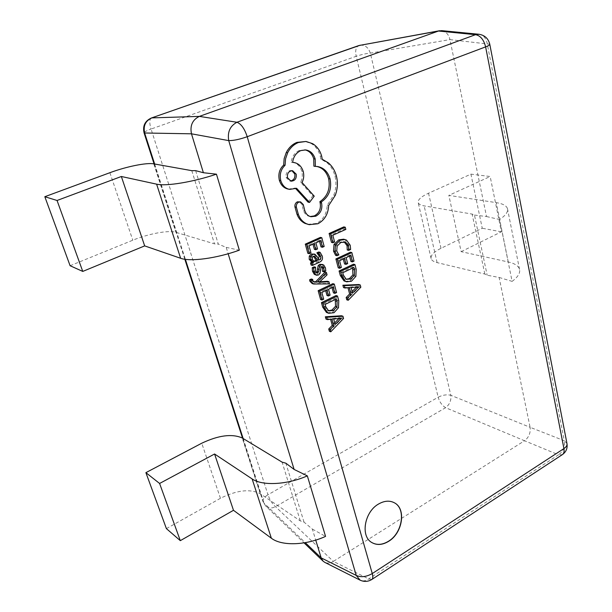 <?xml version="1.0" encoding="UTF-8"?>
<svg xmlns="http://www.w3.org/2000/svg" width="612" height="612" viewBox="0 0 612 612"><rect width="100%" height="100%" fill="white"/><g stroke="black" fill="none" stroke-linecap="round" stroke-linejoin="round"><path stroke-width="0.46" stroke-dasharray="3.06 2.29" d="M394.426 502.804L394.35 502.766C389.5 500.195 384.145 500.616 378.277 504.028C364.362 511.846 360.162 536.013 371.538 542.37L371.606 542.416M329.355 331.276L342.123 317.965L341.527 315.754M325.997 319.097L330.411 318.676L330.579 319.303M320.596 299.536L322.279 298.725L320.428 292.008L325.393 289.637L325.661 290.639M333.471 292.911L335.147 292.108L332.867 283.67M326.992 295.504L328.675 294.693L327.076 288.833L331.758 286.592L332.033 287.594M319.877 281.757L317.727 281.925L325.63 274.421L325.003 272.095M312.166 283.57L328.086 283.44L327.504 281.298M313.428 281.711L311.409 280.281L311.294 278.995M316.129 272.592L315.356 272.661L314.094 270.756L314.17 266.824M322.524 271.391L324.322 270.55L324.031 267.513L322.287 264.598L321.377 264.116M315.172 274.811L316.985 274.62L318.554 273.097L319.556 267.299L320.413 266.381L321.874 266.778M311.072 265.042L317.957 261.867C320.642 260.62 321.598 258.555 320.818 255.671L318.699 251.983M311.669 262.005L312.143 262.143M318.301 259.197L317.299 259.802L315.876 256.436L313.436 253.75M345.176 281.398L350.01 280.793L354.432 275.92L354.715 268.859L353.499 264.193M331.482 242.39L333.158 241.625L331.375 234.909L344.365 229.079L343.799 226.907M335.606 255.334L337.419 254.5L335.292 250.645L335.697 245.642L339.438 242.092L344.074 241.763M347.233 249.971L349.177 249.076L348.748 244.869L345.023 239.72L343.623 239.193M338.26 267.865L339.92 267.084L338.122 260.322L343.011 258.05L343.263 258.991M350.944 261.492L352.596 260.72L350.385 252.228M344.564 263.956L346.224 263.183L344.671 257.277L349.284 255.127L349.536 256.076M346.767 299.819L359.366 286.753L358.793 284.526M343.5 287.556L347.846 287.227L347.991 287.762M307.828 253.307L309.557 252.527L307.637 245.565L312.724 243.285L312.969 244.18M321.025 246.896L322.738 246.116L320.382 237.387M314.384 249.359L316.106 248.579L314.446 242.513L319.25 240.355L319.495 241.243M327.29 312.786L332.584 312.212L337.067 307.247L337.327 300.194L336.072 295.558M307.752 224.344L316.481 223.441C323.205 219.8 326.785 213.733 327.213 205.25L333.838 195.037C336.141 188.695 336.524 182.33 334.978 175.935C333.494 170.45 330.817 166.028 326.938 162.677L320.764 159.059L320.221 156.068C318.699 150.483 315.67 146.291 311.148 143.499L304.608 141.318M310.261 216.533L309.534 216.411C306.727 215.776 304.7 213.856 303.46 210.65L301.838 204.263L299.199 201.639M313.895 166.181L316.672 166.433M308.081 202.167L312.786 195.878L300.614 182.277C302.359 178.888 302.749 175.216 301.785 171.253C300.102 166.066 296.958 163.083 292.352 162.295L291.205 162.203C291.939 156.573 294.655 152.648 299.352 150.422L304.929 149.879M288.328 189.139L295.191 188.037L295.741 188.649M166.395 528.615L220.458 498.298C236.729 490.151 249.987 488.628 260.238 493.716L300.301 520.911L304.019 522.12L312.365 529.097L315.731 540.105M304.019 522.12L285.842 463.177M195.633 170.641L218.293 244.119L226.203 247.363L228.161 253.758M226.203 247.363L239.338 250.178M312.365 529.097L325.561 536.38M371.782 579.503L368.676 578.937L333.364 561.403L524.538 440.747L558.534 454.815L368.676 578.937C365.693 580.979 362.839 581.385 360.124 580.161M478.974 34.272C483.396 35.045 486.142 38.166 487.206 43.636L564.302 440.747L530.099 427.306L499.117 277.45L487.167 275.239L484.834 274.031L437.113 262.617C433.656 261.76 431.659 260.429 431.116 258.616C430.527 255.334 433.824 251.899 441.007 248.304L482.248 228.253L470.926 174.137L428.545 193.208C421.163 196.628 417.713 199.757 418.195 202.603C418.684 204.171 420.666 205.265 424.139 205.884L472.135 214.085L474.461 215.057L487.167 275.239M474.461 215.057L486.525 216.549L449.95 39.604L489.776 44.24M499.117 277.45L512.106 281.375L499.599 219.509C505.619 215.485 508.251 211.882 507.493 208.692C506.545 205.686 502.796 203.666 496.263 202.633L448.833 195.389L490.174 176.501L470.926 174.137M486.525 216.549L499.599 219.509M512.106 281.375C517.905 277.045 520.384 273.044 519.534 269.372C518.502 265.899 514.746 263.428 508.258 261.974L461.15 251.662L448.833 195.389M461.15 251.662L501.366 231.803L490.174 176.501M501.366 231.803L482.248 228.253M70.105 265.73L132.804 240.21C148.578 233.7 168.66 229.974 175.881 232.315L214.475 243.859L218.293 244.119M566.964 443.539L564.302 440.747C565.205 446.691 563.277 451.381 558.534 454.815L562.306 454.67M360.277 45.189C365.012 44.814 368.37 47.461 370.337 53.137L450.845 395.306L530.099 427.306C530.726 432.898 528.875 437.373 524.538 440.747L445.628 407.691C442.078 405.549 439.592 402.053 438.161 397.211L267.972 494.764L151.065 129.04L356.192 56.296L438.161 397.211C442.583 394.962 446.814 394.327 450.845 395.306C451.35 400.447 449.613 404.57 445.628 407.691L275.522 506.698C271.651 508.557 268.393 508.335 265.738 506.048L263.948 503.041L305.281 542.66M243.148 438.521L263.948 503.041L263.068 501.779C262.525 499.43 264.162 497.089 267.972 494.764C269.823 499.935 272.34 503.906 275.522 506.698L333.364 561.403C330.526 563.216 327.672 563.537 324.804 562.374M441.696 30.638C446.033 31.564 448.787 34.555 449.95 39.604L370.337 53.137C366.106 53.496 361.394 54.552 356.192 56.296C355.059 50.612 355.909 47.047 358.747 45.594M334.611 241.985L333.158 241.625M332.821 235.253L331.375 234.909M345.834 229.408L344.365 229.079M338.864 254.883L337.419 254.5M350.645 249.436L349.177 249.076M341.366 267.49L339.92 267.084M339.568 260.712L338.122 260.322M344.464 258.432L343.011 258.05M347.677 263.573L346.224 263.183M346.124 257.66L344.671 257.277M350.752 255.51L349.284 255.127M354.057 261.102L352.596 260.72M352.657 268.056L352.405 267.077L341.305 272.325L341.94 274.712L344.74 278.858L346.224 279.302M353.866 267.482L352.405 267.077M342.758 272.738L341.305 272.325M360.835 287.189L359.366 286.753M349.299 287.663L347.846 287.227M351.089 287.548L349.636 287.105L351.074 292.536L352.13 291.473M352.527 292.987L351.074 292.536M356.383 287.189L357.255 286.447L349.636 287.105M358.64 286.906L357.263 286.5M358.716 286.883L357.255 286.447M357.653 287.105L356.192 286.661M310.973 252.909L309.557 252.527M309.06 245.94L307.637 245.565M314.147 243.645L312.724 243.285M317.529 248.954L316.106 248.579M315.876 242.872L314.446 242.513M320.688 240.707L319.25 240.355M324.169 246.483L322.738 246.116M318.722 260.192L317.299 259.802M313.551 262.51L312.135 262.112M313.902 256.336L312.021 256.107L310.934 257.292L310.896 259.136L312.403 261.026L313.505 261.255M313.826 261.423L312.403 261.026M320.619 270.175L319.196 269.754M322.149 266.694L321.621 266.541M325.76 270.963L324.322 270.55M329.516 283.884L328.086 283.44M319.487 282.078L318.668 281.826M319.166 282.415L317.743 281.979M319.15 282.362L317.727 281.925M319.954 281.696L318.531 281.26M327.068 274.842L325.63 274.421M323.694 299.199L322.279 298.725M321.843 292.467L320.428 292.008M326.816 290.088L325.393 289.637M330.098 295.16L328.675 294.693M328.499 289.285L327.076 288.833M333.196 287.036L331.758 286.592M336.577 292.559L335.147 292.108M335.254 299.49L334.971 298.465L323.71 303.927L324.36 306.298L327.221 310.391L328.422 310.766M336.409 298.931L334.971 298.465M325.133 304.409L323.71 303.927M343.562 318.47L342.123 317.965M331.834 319.181L330.411 318.676M333.655 319.028L332.232 318.523L333.708 323.916L334.71 322.899M335.131 324.437L333.708 323.916M338.987 318.561L339.966 317.704L332.232 318.523M341.335 318.232L339.981 317.75M341.404 318.209L339.966 317.704M340.326 318.447L338.895 317.942M317.919 223.763L316.481 223.441M328.667 205.533L327.213 205.25M335.3 195.297L333.838 195.037M322.226 159.25L320.764 159.059M296.606 188.289L295.191 188.037M314.224 196.146L312.786 195.878M302.037 182.514L300.614 182.277M292.628 162.394L291.205 162.203M304.883 210.949L303.46 210.65M291.886 170.649L291.182 170.48C287.28 170.809 285.582 173.15 286.087 177.495L289.621 180.938L290.34 180.991M154.645 164.008L185.375 259.335M508.258 261.974L496.263 202.633M441.007 248.304L428.545 193.208M484.834 274.031L472.135 214.085M437.113 262.617L424.139 205.884M220.458 498.298L201.753 443.218M260.238 493.716L242.245 437.978M300.301 520.911L282.101 462.152M191.808 170.664L214.475 243.859M153.788 163.855L175.881 232.315M109.885 172.706L132.804 240.21M151.447 117.971C149.405 119.195 149.274 122.89 151.065 129.04C146.367 130.754 144.05 132.07 144.095 132.988M336.738 251.019L335.292 250.645M337.143 246.001L335.697 245.642M340.892 242.444L339.438 242.092M350.209 245.228L348.748 244.869M346.484 240.065L345.023 239.72M351.464 281.222L350.01 280.793M355.893 276.333L354.432 275.92M356.176 269.257L354.715 268.859M343.393 275.125L341.94 274.712M346.193 279.286L344.74 278.858M322.249 256.061L320.818 255.671M317.307 256.826L315.876 256.436M319.38 262.265L317.957 261.867M314.4 256.283L313.535 256.053M313.443 256.497L312.021 256.107M312.357 257.69L310.934 257.292M312.319 259.526L310.896 259.136M315.509 271.177L314.094 270.756M318.408 275.04L316.985 274.62M319.977 273.518L318.554 273.097M320.979 267.712L319.556 267.299M321.843 266.794L320.413 266.381M325.462 267.918L324.031 267.513M323.717 264.996L322.287 264.598M312.824 280.724L311.409 280.281M315.861 284.282L314.446 283.838M334.014 312.709L332.584 312.212M338.497 307.729L337.067 307.247M338.765 300.66L337.327 300.194M325.783 306.788L324.36 306.298M328.644 310.881L327.221 310.391M336.447 176.157L334.978 175.935M328.407 162.876L326.938 162.677M321.675 156.244L320.221 156.068M312.594 143.652L311.148 143.499M295.497 188.748L294.081 188.496M303.215 171.467L301.785 171.253M300.79 150.59L299.352 150.422M303.353 205.349L301.93 205.058M303.261 204.553L301.838 204.263M287.502 177.725L286.087 177.495M519.534 269.372L507.493 208.692M431.116 258.616L418.195 202.603M242.543 438.154L263.068 501.779L265.738 506.048L304.057 542.867M184.832 259.258L154.071 163.901M344.824 241.878L343.363 241.526M345.474 279.164L346.928 279.585M313.267 255.946L314.69 256.329M312.786 261.163L314.201 261.561M322.616 266.71L321.185 266.304M316.771 273.082L315.356 272.661M314.048 282.04L312.633 281.597M327.695 310.59L329.118 311.08M305.648 149.932L304.21 149.764M317.406 166.518L315.953 166.311M310.965 216.725L309.534 216.411M289.621 180.938L291.037 181.175M291.182 170.48L292.605 170.694"/><path stroke-width="0.92" d="M378.415 504.112C364.5 511.93 360.3 536.104 371.675 542.462C376.808 545.453 382.469 545.07 388.666 541.314C402.635 533.067 406.368 508.824 394.495 502.85C389.645 500.279 384.282 500.7 378.415 504.112M371.606 542.416C376.724 545.361 382.37 544.963 388.528 541.222C402.451 532.998 406.215 508.847 394.426 502.804M330.579 319.303L332.247 325.37L328.728 328.996L329.355 331.276L330.778 331.811L343.562 318.47L342.965 316.251L326.777 317.299L327.412 319.609L331.834 319.181L333.67 325.89L330.143 329.524L330.778 331.811M342.965 316.251L341.527 315.754L325.355 316.787L325.997 319.097L327.412 319.609M328.422 295.971L330.098 295.16L328.499 289.285L333.196 287.036L334.902 293.37L336.577 292.559L334.305 284.106L332.867 283.67L318.148 290.685L320.596 299.536L322.011 300.01L323.694 299.199L321.843 292.467L326.816 290.088L328.422 295.971L326.992 295.504L325.661 290.639M332.033 287.594L333.471 292.911L334.902 293.37M328.935 281.734L319.15 282.362L327.068 274.842L326.433 272.516L317.115 282.155L314.048 282.04L312.824 280.724L312.709 279.432L311.034 280.22L311.256 281.642L313.581 284.022L329.516 283.884L328.935 281.734L327.504 281.298L319.877 281.757M312.709 279.432L311.294 278.995L309.618 279.783L309.84 281.199L312.166 283.57L313.581 284.022M326.433 272.516L325.003 272.095L315.7 281.719L313.428 281.711M323.052 266.947L323.893 268.416L323.955 271.805L325.76 270.963L325.462 267.918L323.717 264.996L321.086 264.705L319.563 266.082L318.508 271.965L316.771 273.082L315.509 271.177L315.593 267.23L314.17 266.824L312.235 267.719L312.502 271.261L314.316 274.352L316.595 275.239L318.408 275.04L319.977 273.518L320.979 267.712L321.843 266.794L323.052 266.947L322.149 266.694M322.799 264.522L319.663 264.3L318.141 265.677L317.085 271.544L316.129 272.592M321.874 266.778L322.463 268.002L322.524 271.391L323.955 271.805M320.13 252.358L318.301 253.192L320.673 256.558C321.109 258.18 320.459 259.389 318.722 260.192L317.307 256.826L314.859 254.133L312.701 254.416L310.689 256.497L310.613 259.687L313.551 262.51L311.906 263.328L312.487 265.447L319.38 262.265C322.073 261.018 323.029 258.952 322.249 256.061L320.13 252.358L318.699 251.983L316.878 252.81L319.242 256.168L318.301 259.197M312.143 262.143L310.491 262.93L311.072 265.042L312.487 265.447M314.859 254.133L311.279 254.026L309.274 256.107L309.198 259.289L311.669 262.005L313.084 262.41M354.968 264.583L353.499 264.193L339.086 270.978L340.295 275.499L344.005 280.9L346.629 281.826L351.464 281.222L355.893 276.333L356.176 269.257L354.968 264.583L340.54 271.391L341.741 275.92L345.459 281.329L346.629 281.826M329.111 233.478L331.482 242.39L332.928 242.742L334.611 241.985L332.821 235.253L345.834 229.408L345.267 227.228L343.799 226.907L329.111 233.478L330.557 233.822L332.928 242.742M348.695 250.339L350.645 249.436L350.209 245.228L346.484 240.065L343.623 239.193L338.727 239.873L333.999 244.433L333.525 251.104L335.606 255.334L337.051 255.717L338.864 254.883L336.738 251.019L337.143 246.001L340.892 242.444L345.734 242.207L348.534 246.024L348.695 250.339L347.233 249.971L347.065 245.664L344.074 241.763M346.025 264.353L347.677 263.573L346.124 257.66L350.752 255.51L352.413 261.882L354.057 261.102L351.854 252.595L350.385 252.228L335.889 258.945L338.26 267.865L339.706 268.27L341.366 267.49L339.568 260.712L344.464 258.432L346.025 264.353L344.564 263.956L343.263 258.991M349.536 256.076L350.944 261.492L352.413 261.882M347.991 287.762L349.628 293.967L346.155 297.516L346.767 299.819L348.213 300.285L360.835 287.189L360.254 284.962L344.334 285.674L344.954 288L349.299 287.663L351.081 294.418L347.601 297.983L348.213 300.285M360.254 284.962L358.793 284.526L342.881 285.23L343.5 287.556L344.954 288M315.807 249.734L317.529 248.954L315.876 242.872L320.688 240.707L322.455 247.263L324.169 246.483L321.813 237.739L320.382 237.387L305.296 244.142L307.828 253.307L309.244 253.689L310.973 252.909L309.06 245.94L314.147 243.645L315.807 249.734L314.384 249.359L312.969 244.18M319.495 241.243L321.025 246.896L322.455 247.263M337.51 296.017L336.072 295.558L321.445 302.634L322.692 307.125L326.487 312.441L328.713 313.29L334.014 312.709L338.497 307.729L338.765 300.66L337.51 296.017L322.868 303.116L324.108 307.614L327.91 312.939L328.713 313.29M300.622 201.914L297.378 201.838C295.474 202.878 294.67 204.569 294.961 206.91L296.988 214.261C298.618 218.545 301.288 221.59 304.998 223.395L309.182 224.673L317.919 223.763C324.651 220.106 328.231 214.032 328.667 205.533L335.3 195.297C337.61 188.94 337.992 182.56 336.447 176.157C334.971 170.656 332.285 166.227 328.407 162.876L322.226 159.25L321.675 156.244C320.153 150.651 317.131 146.452 312.594 143.652L306.054 141.471L298.381 142.535C293.783 144.409 290.203 147.821 287.64 152.778L285.559 158.86L285.07 165.278C280.839 169.31 279.409 174.412 280.778 180.601C282.423 185.581 285.406 188.511 289.736 189.399L296.606 188.289L309.511 202.45L314.224 196.146L302.037 182.514C303.789 179.125 304.179 175.437 303.215 171.467C301.532 166.273 298.388 163.274 293.775 162.486L292.628 162.394C293.362 156.756 296.078 152.824 300.79 150.59L305.648 149.932C310.33 150.659 313.512 153.681 315.195 158.998L315.341 166.388L317.406 166.518C323.649 167.573 327.879 171.712 330.098 178.949C331.926 188.986 328.996 196.659 321.3 201.975L321.568 202.962C322.639 209.013 320.696 213.427 315.761 216.204L310.965 216.725C308.15 216.082 306.122 214.154 304.883 210.949L303.261 204.553L300.622 201.914L298.794 202.113C296.889 203.161 296.086 204.859 296.376 207.2L298.404 214.567C300.033 218.859 302.703 221.911 306.421 223.717L309.182 224.673M316.672 166.433C322.555 167.719 326.54 171.819 328.636 178.719C330.465 188.741 327.542 196.398 319.854 201.7L320.122 202.687C321.193 208.723 319.257 213.129 314.323 215.898L310.261 216.533M304.929 149.879C309.251 150.843 312.189 153.819 313.742 158.814L313.895 166.181L315.341 166.388M295.741 188.649L308.081 202.167L309.511 202.45M306.054 141.471L296.942 142.382C292.36 144.248 288.78 147.653 286.217 152.595L284.144 158.669L283.662 165.072C279.432 169.096 278.009 174.19 279.378 180.364C281.015 185.329 283.999 188.251 288.328 189.139L289.736 189.399M315.731 540.105L321.162 557.876L356.23 575.41L228.735 140.615C227.32 132.008 230.066 125.888 236.966 122.27L475.524 34.677L478.974 34.272L441.696 30.638L438.475 31.036L199.359 116.387L236.966 122.27C241.151 123.861 244.57 128.681 247.217 136.713L372.264 573.559L563.927 448.588L485.622 46.879L247.217 136.713C239.805 139.329 233.639 140.63 228.735 140.615L191.48 133.814L203.383 172.729L216.449 174.175L239.338 250.178C216.602 258.394 190.271 261.921 180.639 258.279L144.669 245.894L82.758 271.422L70.105 265.73L44.821 196.712L109.885 172.706C126.24 166.602 146.704 162.44 153.788 163.855L191.808 170.664L195.633 170.641L203.383 172.729M285.842 463.177L294.12 469.442L307.331 475.876C286.952 484.849 262.211 486.058 252.136 478.928L214.575 453.997L159.594 483.465L145.893 472.648L201.753 443.218C218.515 435.277 232.017 433.526 242.245 437.978L282.101 462.152L285.842 463.177M228.161 253.758L294.12 469.442M214.575 453.997L233.486 510.301L271.353 538.208C281.505 546.156 305.793 545.506 325.561 536.38L307.331 475.876M233.486 510.301L180.31 540.656L159.594 483.465M180.31 540.656L166.395 528.615L145.893 472.648M216.449 174.175C192.902 182.078 166.051 186.469 156.618 184.158L121.352 176.493L144.669 245.894M121.352 176.493L57.054 200.484L82.758 271.422M57.054 200.484L44.821 196.712M371.782 579.503C368.003 581.775 364.117 581.997 360.124 580.161L356.23 575.41C360.996 577.552 366.336 576.932 372.264 573.559C373.121 576.741 372.968 578.722 371.782 579.503L562.306 454.67C566.138 451.947 567.691 448.236 566.964 443.539L489.776 44.24C488.315 38.51 484.719 35.19 478.974 34.272M360.124 580.161L324.804 562.374L323.128 561.189L321.162 557.876L305.281 542.66M154.071 163.901L144.095 132.988L191.48 133.814C189.835 125.605 192.466 119.799 199.359 116.387L151.822 117.894C145.35 120.893 143.001 126.049 144.761 133.37L154.645 164.008M489.776 44.24C489.898 44.89 488.514 45.762 485.622 46.879C483.786 39.688 480.42 35.618 475.524 34.677L438.475 31.036L359.236 45.472L439.615 30.722M345.267 227.228L330.557 233.822M345.084 239.544L340.18 240.225L335.445 244.792L334.971 251.478L337.051 255.717M351.854 252.595L337.334 259.335L335.889 258.945M337.334 259.335L339.706 268.27M353.866 267.482L342.758 272.738L343.393 275.125L346.193 279.286L350.837 279.034L354.402 275.316L354.516 269.961L353.866 267.482M340.54 271.391L339.086 270.978M346.224 279.302L349.375 278.613L352.933 274.903L352.657 268.056M351.089 287.548L352.527 292.987L358.731 286.936L351.089 287.548M344.334 285.674L342.881 285.23M351.081 294.418L349.628 293.967M347.601 297.983L346.155 297.516M352.13 291.473L356.383 287.189M357.798 287.671L356.337 287.227M321.813 237.739L306.711 244.502L305.296 244.142M306.711 244.502L309.244 253.689M314.958 256.436L313.443 256.497L312.357 257.69L312.319 259.526L314.201 261.561L317.291 260.857L316.182 258.188L314.4 256.283M318.301 253.192L316.878 252.81M313.566 262.563L312.151 262.166M311.906 263.328L310.491 262.93M313.505 261.255L315.868 260.46L313.902 256.336M317.291 260.857L315.868 260.46M315.593 267.23L313.65 268.132L312.235 267.719M313.65 268.132L313.918 271.682L315.731 274.773L316.595 275.239M318.86 269.326L317.437 268.913M320.091 282.27L319.487 282.078M317.115 282.155L315.7 281.719M311.034 280.22L309.618 279.783M334.305 284.106L319.571 291.144L318.148 290.685M319.571 291.144L322.011 300.01M336.409 298.931L325.133 304.409L325.783 306.788L328.644 310.881L333.364 310.529L336.975 306.742L337.074 301.387L336.409 298.931M322.868 303.116L321.445 302.634M328.422 310.766L331.933 310.039L335.537 306.26L335.254 299.49M333.655 319.028L335.131 324.437L341.42 318.255L333.655 319.028M326.777 317.299L325.355 316.787M333.67 325.89L332.247 325.37M330.143 329.524L328.728 328.996M334.71 322.899L338.987 318.561M340.479 319.013L339.17 318.546M287.502 177.725L291.037 181.175C294.946 180.93 296.675 178.597 296.208 174.175L292.605 170.694C288.696 171.023 286.99 173.372 287.502 177.725M285.07 165.278L283.662 165.072M321.3 201.975L319.854 201.7M296.376 207.2L294.961 206.91M298.404 214.567L296.988 214.261M290.34 180.991C293.844 180.249 295.328 177.901 294.785 173.953L291.886 170.649M185.375 259.335L243.148 438.521M360.277 45.189L151.447 117.971C144.945 120.931 142.497 125.934 144.095 132.988M271.353 538.208L252.136 478.928M156.618 184.158L180.639 258.279M566.964 443.539C567.301 445.299 566.291 446.982 563.927 448.588C564.448 451.579 563.912 453.607 562.306 454.67M334.971 251.478L333.525 251.104M345.734 242.207L344.273 241.855M348.534 246.024L347.065 245.664M340.18 240.225L338.727 239.873M335.445 244.792L333.999 244.433M341.741 275.92L340.295 275.499M345.459 281.329L344.005 280.9M354.516 269.961L353.048 269.555M350.837 279.034L349.375 278.613M354.402 275.316L352.933 274.903M320.673 256.558L319.242 256.168M312.701 254.416L311.279 254.026M310.689 256.497L309.274 256.107M310.613 259.687L309.198 259.289M316.182 258.188L314.759 257.797M316.266 261.324L314.843 260.926M313.918 271.682L312.502 271.261M315.731 274.773L314.316 274.352M323.893 268.416L322.463 268.002M321.086 264.705L319.663 264.3M319.563 266.082L318.141 265.677M318.508 271.965L317.085 271.544M317.636 272.975L316.213 272.554M314.928 282.155L313.512 281.711M311.256 281.642L309.84 281.199M324.108 307.614L322.692 307.125M327.91 312.939L326.487 312.441M337.074 301.387L335.636 300.92M333.364 310.529L331.933 310.039M336.975 306.742L335.537 306.26M298.381 142.535L296.942 142.382M287.64 152.778L286.217 152.595M280.778 180.601L279.378 180.364M315.195 158.998L313.742 158.814M330.098 178.949L328.636 178.719M321.568 202.962L320.122 202.687M315.761 216.204L314.323 215.898M298.794 202.113L297.378 201.838M306.421 223.717L304.998 223.395M304.057 542.867L323.128 561.189M242.543 438.154L184.832 259.258M151.447 117.971L358.747 45.594M293.775 162.486L292.635 162.333"/></g></svg>

